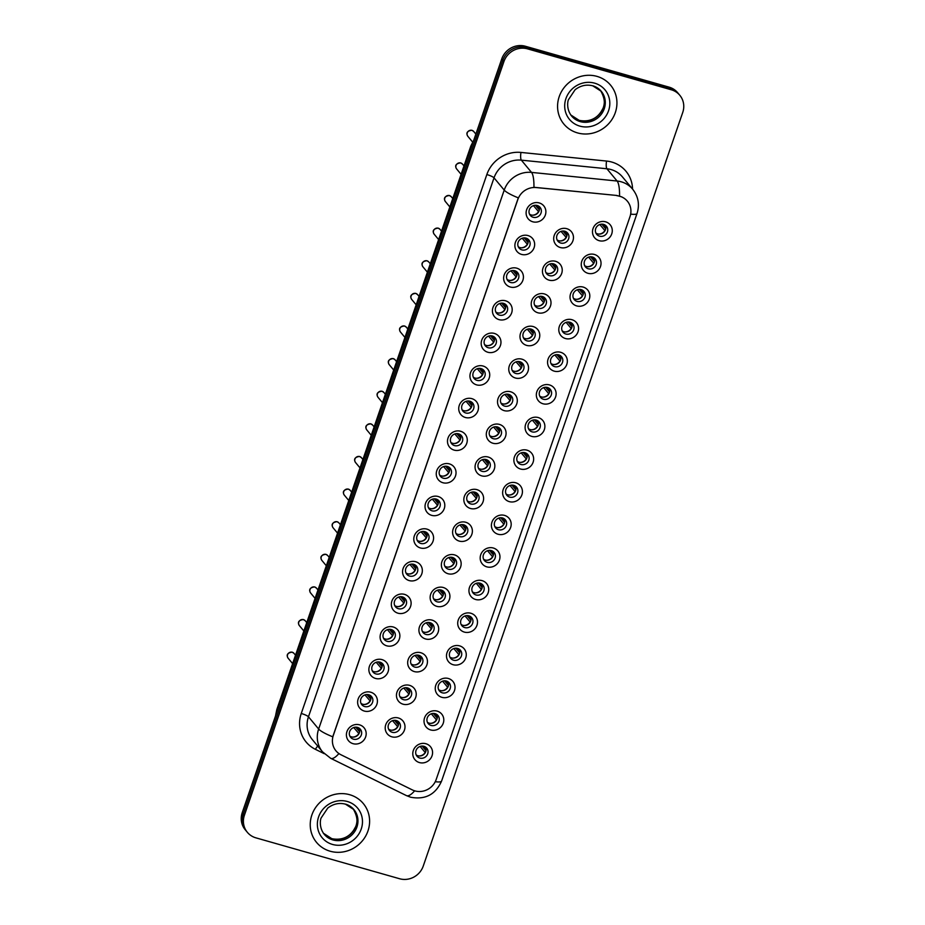 <?xml version="1.0" encoding="UTF-8"?>
<svg xmlns="http://www.w3.org/2000/svg" width="925" height="925" viewBox="0 0 925 925"><rect width="100%" height="100%" fill="white"/><g stroke="black" fill="none" stroke-linecap="round" stroke-linejoin="round"><path stroke-width="1.39" d="M521.527 254.398A10.129 9.551 -39.7 0 1 515.422 242.315A10.129 9.551 -39.7 0 1 528.013 235.563A10.129 9.551 -39.7 0 1 534.118 247.634A10.129 9.551 -39.7 0 1 521.527 254.398M525.978 238.107A6.336 5.966 140.3 0 0 519.087 248.05A6.336 5.966 140.3 0 0 528.984 247.252A6.336 5.966 140.3 0 0 525.978 238.107M510.288 287.016A10.129 9.551 -39.7 0 1 504.183 274.933A10.129 9.551 -39.7 0 1 516.786 268.181A10.129 9.551 -39.7 0 1 522.891 280.252A10.129 9.551 -39.7 0 1 510.288 287.016M514.751 270.724A6.336 5.966 140.3 0 0 507.848 280.668A6.336 5.966 140.3 0 0 517.757 279.87A6.336 5.966 140.3 0 0 514.751 270.724M499.061 319.634A10.129 9.551 -39.7 0 1 492.956 307.551A10.129 9.551 -39.7 0 1 505.547 300.798A10.129 9.551 -39.7 0 1 511.652 312.881A10.129 9.551 -39.7 0 1 499.061 319.634M503.512 303.342A6.336 5.966 140.3 0 0 496.621 313.286A6.336 5.966 140.3 0 0 506.518 312.488A6.336 5.966 140.3 0 0 503.512 303.342M487.833 352.252A10.129 9.551 -39.7 0 1 481.728 340.169A10.129 9.551 -39.7 0 1 494.32 333.416A10.129 9.551 -39.7 0 1 500.425 345.499A10.129 9.551 -39.7 0 1 487.833 352.252M492.285 335.972A6.336 5.966 140.3 0 0 485.394 345.904A6.336 5.966 140.3 0 0 495.291 345.118A6.336 5.966 140.3 0 0 492.285 335.972M476.595 384.869A10.129 9.551 -39.7 0 1 470.49 372.787A10.129 9.551 -39.7 0 1 483.081 366.034A10.129 9.551 -39.7 0 1 489.186 378.117A10.129 9.551 -39.7 0 1 476.595 384.869M481.058 368.589A6.336 5.966 140.3 0 0 474.155 378.522A6.336 5.966 140.3 0 0 484.064 377.735A6.336 5.966 140.3 0 0 481.058 368.589M465.368 417.487A10.129 9.551 -39.7 0 1 459.262 405.416A10.129 9.551 -39.7 0 1 471.854 398.652A10.129 9.551 -39.7 0 1 477.959 410.735A10.129 9.551 -39.7 0 1 465.368 417.487M469.819 401.207A6.336 5.966 140.3 0 0 462.928 411.139A6.336 5.966 140.3 0 0 472.825 410.353A6.336 5.966 140.3 0 0 469.819 401.207M454.14 450.117A10.129 9.551 -39.7 0 1 448.024 438.034A10.129 9.551 -39.7 0 1 460.627 431.27A10.129 9.551 -39.7 0 1 466.732 443.353A10.129 9.551 -39.7 0 1 454.14 450.117M458.592 433.825A6.336 5.966 140.3 0 0 451.689 443.757A6.336 5.966 140.3 0 0 461.598 442.971A6.336 5.966 140.3 0 0 458.592 433.825M442.902 482.734A10.129 9.551 -39.7 0 1 436.797 470.652A10.129 9.551 -39.7 0 1 449.388 463.887A10.129 9.551 -39.7 0 1 455.493 475.97A10.129 9.551 -39.7 0 1 442.902 482.734M447.365 466.443A6.336 5.966 140.3 0 0 440.462 476.375A6.336 5.966 140.3 0 0 450.371 475.589A6.336 5.966 140.3 0 0 447.365 466.443M431.674 515.352A10.129 9.551 -39.7 0 1 425.569 503.269A10.129 9.551 -39.7 0 1 438.161 496.505A10.129 9.551 -39.7 0 1 444.266 508.588A10.129 9.551 -39.7 0 1 431.674 515.352M436.126 499.061A6.336 5.966 140.3 0 0 429.235 508.993A6.336 5.966 140.3 0 0 439.132 508.207A6.336 5.966 140.3 0 0 436.126 499.061M420.436 547.97A10.129 9.551 -39.7 0 1 414.331 535.887A10.129 9.551 -39.7 0 1 426.934 529.123A10.129 9.551 -39.7 0 1 433.039 541.206A10.129 9.551 -39.7 0 1 420.436 547.97M424.899 531.678A6.336 5.966 140.3 0 0 417.996 541.611A6.336 5.966 140.3 0 0 427.905 540.824A6.336 5.966 140.3 0 0 424.899 531.678M409.208 580.588A10.129 9.551 -39.7 0 1 403.103 568.505A10.129 9.551 -39.7 0 1 415.695 561.741A10.129 9.551 -39.7 0 1 421.8 573.824A10.129 9.551 -39.7 0 1 409.208 580.588M413.66 564.296A6.336 5.966 140.3 0 0 406.769 574.228A6.336 5.966 140.3 0 0 416.666 573.442A6.336 5.966 140.3 0 0 413.66 564.296M397.981 613.206A10.129 9.551 -39.7 0 1 391.876 601.123A10.129 9.551 -39.7 0 1 404.468 594.359A10.129 9.551 -39.7 0 1 410.573 606.442A10.129 9.551 -39.7 0 1 397.981 613.206M402.433 596.914A6.336 5.966 140.3 0 0 395.542 606.858A6.336 5.966 140.3 0 0 405.439 606.06A6.336 5.966 140.3 0 0 402.433 596.914M386.743 645.823A10.129 9.551 -39.7 0 1 380.637 633.741A10.129 9.551 -39.7 0 1 393.229 626.988A10.129 9.551 -39.7 0 1 399.334 639.059A10.129 9.551 -39.7 0 1 386.743 645.823M391.206 629.532A6.336 5.966 140.3 0 0 384.303 639.476A6.336 5.966 140.3 0 0 394.212 638.678A6.336 5.966 140.3 0 0 391.206 629.532M375.515 678.441A10.129 9.551 -39.7 0 1 369.41 666.358A10.129 9.551 -39.7 0 1 382.002 659.606A10.129 9.551 -39.7 0 1 388.107 671.677A10.129 9.551 -39.7 0 1 375.515 678.441M379.967 662.15A6.336 5.966 140.3 0 0 373.076 672.093A6.336 5.966 140.3 0 0 382.973 671.296A6.336 5.966 140.3 0 0 379.967 662.15M364.288 711.059A10.129 9.551 -39.7 0 1 358.172 698.976A10.129 9.551 -39.7 0 1 370.775 692.224A10.129 9.551 -39.7 0 1 376.88 704.307A10.129 9.551 -39.7 0 1 364.288 711.059M368.74 694.768A6.336 5.966 140.3 0 0 361.837 704.711A6.336 5.966 140.3 0 0 371.746 703.913A6.336 5.966 140.3 0 0 368.74 694.768M353.049 743.677A10.129 9.551 -39.7 0 1 346.944 731.594A10.129 9.551 -39.7 0 1 359.536 724.842A10.129 9.551 -39.7 0 1 365.641 736.924A10.129 9.551 -39.7 0 1 353.049 743.677M357.512 727.397A6.336 5.966 140.3 0 0 350.61 737.329A6.336 5.966 140.3 0 0 360.519 736.531A6.336 5.966 140.3 0 0 357.512 727.397M532.754 221.78A10.129 9.551 -39.7 0 1 526.649 209.698A10.129 9.551 -39.7 0 1 539.24 202.933A10.129 9.551 -39.7 0 1 545.345 215.016A10.129 9.551 -39.7 0 1 532.754 221.78M537.217 205.489A6.336 5.966 140.3 0 0 530.314 215.433A6.336 5.966 140.3 0 0 540.223 214.635A6.336 5.966 140.3 0 0 537.217 205.489M549.103 280.159A10.129 9.551 -39.7 0 1 542.998 268.077A10.129 9.551 -39.7 0 1 555.59 261.312A10.129 9.551 -39.7 0 1 561.695 273.395A10.129 9.551 -39.7 0 1 549.103 280.159M553.555 263.868A6.336 5.966 140.3 0 0 546.663 273.8A6.336 5.966 140.3 0 0 556.561 273.014A6.336 5.966 140.3 0 0 553.555 263.868M537.864 312.777A10.129 9.551 -39.7 0 1 531.759 300.694A10.129 9.551 -39.7 0 1 544.351 293.93A10.129 9.551 -39.7 0 1 550.467 306.013A10.129 9.551 -39.7 0 1 537.864 312.777M542.327 296.486A6.336 5.966 140.3 0 0 535.425 306.418A6.336 5.966 140.3 0 0 545.334 305.632A6.336 5.966 140.3 0 0 542.327 296.486M526.637 345.395A10.129 9.551 -39.7 0 1 520.532 333.312A10.129 9.551 -39.7 0 1 533.124 326.548A10.129 9.551 -39.7 0 1 539.229 338.631A10.129 9.551 -39.7 0 1 526.637 345.395M531.089 329.103A6.336 5.966 140.3 0 0 524.197 339.036A6.336 5.966 140.3 0 0 534.095 338.249A6.336 5.966 140.3 0 0 531.089 329.103M515.41 378.013A10.129 9.551 -39.7 0 1 509.305 365.93A10.129 9.551 -39.7 0 1 521.897 359.166A10.129 9.551 -39.7 0 1 528.002 371.249A10.129 9.551 -39.7 0 1 515.41 378.013M519.862 361.721A6.336 5.966 140.3 0 0 512.97 371.653A6.336 5.966 140.3 0 0 522.868 370.867A6.336 5.966 140.3 0 0 519.862 361.721M504.171 410.631A10.129 9.551 -39.7 0 1 498.066 398.548A10.129 9.551 -39.7 0 1 510.658 391.784A10.129 9.551 -39.7 0 1 516.763 403.867A10.129 9.551 -39.7 0 1 504.171 410.631M508.634 394.339A6.336 5.966 140.3 0 0 501.732 404.271A6.336 5.966 140.3 0 0 511.641 403.485A6.336 5.966 140.3 0 0 508.634 394.339M492.944 443.248A10.129 9.551 -39.7 0 1 486.839 431.166A10.129 9.551 -39.7 0 1 499.431 424.402A10.129 9.551 -39.7 0 1 505.536 436.484A10.129 9.551 -39.7 0 1 492.944 443.248M497.396 426.957A6.336 5.966 140.3 0 0 490.504 436.901A6.336 5.966 140.3 0 0 500.402 436.103A6.336 5.966 140.3 0 0 497.396 426.957M481.705 475.866A10.129 9.551 -39.7 0 1 475.6 463.783A10.129 9.551 -39.7 0 1 488.203 457.031A10.129 9.551 -39.7 0 1 494.308 469.102A10.129 9.551 -39.7 0 1 481.705 475.866M486.168 459.575A6.336 5.966 140.3 0 0 479.266 469.518A6.336 5.966 140.3 0 0 489.175 468.721A6.336 5.966 140.3 0 0 486.168 459.575M470.478 508.484A10.129 9.551 -39.7 0 1 464.373 496.401A10.129 9.551 -39.7 0 1 476.965 489.649A10.129 9.551 -39.7 0 1 483.07 501.732A10.129 9.551 -39.7 0 1 470.478 508.484M474.941 492.192A6.336 5.966 140.3 0 0 468.038 502.136A6.336 5.966 140.3 0 0 477.947 501.338A6.336 5.966 140.3 0 0 474.941 492.192M459.251 541.102A10.129 9.551 -39.7 0 1 453.146 529.019A10.129 9.551 -39.7 0 1 465.738 522.267A10.129 9.551 -39.7 0 1 471.842 534.349A10.129 9.551 -39.7 0 1 459.251 541.102M463.703 524.81A6.336 5.966 140.3 0 0 456.811 534.754A6.336 5.966 140.3 0 0 466.709 533.956A6.336 5.966 140.3 0 0 463.703 524.81M448.012 573.72A10.129 9.551 -39.7 0 1 441.907 561.637A10.129 9.551 -39.7 0 1 454.499 554.884A10.129 9.551 -39.7 0 1 460.615 566.967A10.129 9.551 -39.7 0 1 448.012 573.72M452.475 557.44A6.336 5.966 140.3 0 0 445.572 567.372A6.336 5.966 140.3 0 0 455.482 566.586A6.336 5.966 140.3 0 0 452.475 557.44M436.785 606.337A10.129 9.551 -39.7 0 1 430.68 594.255A10.129 9.551 -39.7 0 1 443.272 587.502A10.129 9.551 -39.7 0 1 449.377 599.585A10.129 9.551 -39.7 0 1 436.785 606.337M441.237 590.058A6.336 5.966 140.3 0 0 434.345 599.99A6.336 5.966 140.3 0 0 444.243 599.203A6.336 5.966 140.3 0 0 441.237 590.058M425.558 638.955A10.129 9.551 -39.7 0 1 419.453 626.884A10.129 9.551 -39.7 0 1 432.044 620.12A10.129 9.551 -39.7 0 1 438.149 632.203A10.129 9.551 -39.7 0 1 425.558 638.955M430.009 622.675A6.336 5.966 140.3 0 0 423.118 632.607A6.336 5.966 140.3 0 0 433.016 631.821A6.336 5.966 140.3 0 0 430.009 622.675M414.319 671.585A10.129 9.551 -39.7 0 1 408.214 659.502A10.129 9.551 -39.7 0 1 420.806 652.738A10.129 9.551 -39.7 0 1 426.911 664.821A10.129 9.551 -39.7 0 1 414.319 671.585M418.782 655.293A6.336 5.966 140.3 0 0 411.879 665.225A6.336 5.966 140.3 0 0 421.788 664.439A6.336 5.966 140.3 0 0 418.782 655.293M403.092 704.202A10.129 9.551 -39.7 0 1 396.987 692.12A10.129 9.551 -39.7 0 1 409.578 685.356A10.129 9.551 -39.7 0 1 415.683 697.438A10.129 9.551 -39.7 0 1 403.092 704.202M407.543 687.911A6.336 5.966 140.3 0 0 400.652 697.843A6.336 5.966 140.3 0 0 410.55 697.057A6.336 5.966 140.3 0 0 407.543 687.911M391.853 736.82A10.129 9.551 -39.7 0 1 385.748 724.737A10.129 9.551 -39.7 0 1 398.351 717.973A10.129 9.551 -39.7 0 1 404.456 730.056A10.129 9.551 -39.7 0 1 391.853 736.82M396.316 720.529A6.336 5.966 140.3 0 0 389.413 730.461A6.336 5.966 140.3 0 0 399.322 729.675A6.336 5.966 140.3 0 0 396.316 720.529M560.33 247.53A10.129 9.551 -39.7 0 1 554.225 235.459A10.129 9.551 -39.7 0 1 566.817 228.695A10.129 9.551 -39.7 0 1 572.922 240.778A10.129 9.551 -39.7 0 1 560.33 247.53M564.793 231.25A6.336 5.966 140.3 0 0 557.891 241.182A6.336 5.966 140.3 0 0 567.8 240.396A6.336 5.966 140.3 0 0 564.793 231.25M587.907 273.291A10.129 9.551 -39.7 0 1 581.802 261.208A10.129 9.551 -39.7 0 1 594.393 254.456A10.129 9.551 -39.7 0 1 600.498 266.527A10.129 9.551 -39.7 0 1 587.907 273.291M592.358 257A6.336 5.966 140.3 0 0 585.467 266.943A6.336 5.966 140.3 0 0 595.365 266.146A6.336 5.966 140.3 0 0 592.358 257M576.68 305.909A10.129 9.551 -39.7 0 1 570.575 293.826A10.129 9.551 -39.7 0 1 583.166 287.074A10.129 9.551 -39.7 0 1 589.271 299.145A10.129 9.551 -39.7 0 1 576.68 305.909M581.131 289.618A6.336 5.966 140.3 0 0 574.24 299.561A6.336 5.966 140.3 0 0 584.137 298.763A6.336 5.966 140.3 0 0 581.131 289.618M565.441 338.527A10.129 9.551 -39.7 0 1 559.336 326.444A10.129 9.551 -39.7 0 1 571.928 319.692A10.129 9.551 -39.7 0 1 578.033 331.774A10.129 9.551 -39.7 0 1 565.441 338.527M569.904 322.235A6.336 5.966 140.3 0 0 563.001 332.179A6.336 5.966 140.3 0 0 572.91 331.381A6.336 5.966 140.3 0 0 569.904 322.235M554.214 371.145A10.129 9.551 -39.7 0 1 548.109 359.062A10.129 9.551 -39.7 0 1 560.7 352.309A10.129 9.551 -39.7 0 1 566.805 364.392A10.129 9.551 -39.7 0 1 554.214 371.145M558.665 354.865A6.336 5.966 140.3 0 0 551.774 364.797A6.336 5.966 140.3 0 0 561.672 364.011A6.336 5.966 140.3 0 0 558.665 354.865M542.987 403.762A10.129 9.551 -39.7 0 1 536.87 391.68A10.129 9.551 -39.7 0 1 549.473 384.927A10.129 9.551 -39.7 0 1 555.578 397.01A10.129 9.551 -39.7 0 1 542.987 403.762M547.438 387.483A6.336 5.966 140.3 0 0 540.535 397.415A6.336 5.966 140.3 0 0 550.444 396.628A6.336 5.966 140.3 0 0 547.438 387.483M531.748 436.38A10.129 9.551 -39.7 0 1 525.643 424.309A10.129 9.551 -39.7 0 1 538.234 417.545A10.129 9.551 -39.7 0 1 544.339 429.628A10.129 9.551 -39.7 0 1 531.748 436.38M536.211 420.1A6.336 5.966 140.3 0 0 529.308 430.033A6.336 5.966 140.3 0 0 539.217 429.246A6.336 5.966 140.3 0 0 536.211 420.1M520.521 469.01A10.129 9.551 -39.7 0 1 514.416 456.927A10.129 9.551 -39.7 0 1 527.007 450.163A10.129 9.551 -39.7 0 1 533.112 462.246A10.129 9.551 -39.7 0 1 520.521 469.01M524.972 452.718A6.336 5.966 140.3 0 0 518.081 462.65A6.336 5.966 140.3 0 0 527.978 461.864A6.336 5.966 140.3 0 0 524.972 452.718M509.282 501.627A10.129 9.551 -39.7 0 1 503.177 489.545A10.129 9.551 -39.7 0 1 515.768 482.781A10.129 9.551 -39.7 0 1 521.885 494.863A10.129 9.551 -39.7 0 1 509.282 501.627M513.745 485.336A6.336 5.966 140.3 0 0 506.842 495.268A6.336 5.966 140.3 0 0 516.751 494.482A6.336 5.966 140.3 0 0 513.745 485.336M498.055 534.245A10.129 9.551 -39.7 0 1 491.95 522.163A10.129 9.551 -39.7 0 1 504.541 515.398A10.129 9.551 -39.7 0 1 510.646 527.481A10.129 9.551 -39.7 0 1 498.055 534.245M502.506 517.954A6.336 5.966 140.3 0 0 495.615 527.886A6.336 5.966 140.3 0 0 505.512 527.1A6.336 5.966 140.3 0 0 502.506 517.954M486.828 566.863A10.129 9.551 -39.7 0 1 480.722 554.78A10.129 9.551 -39.7 0 1 493.314 548.016A10.129 9.551 -39.7 0 1 499.419 560.099A10.129 9.551 -39.7 0 1 486.828 566.863M491.279 550.572A6.336 5.966 140.3 0 0 484.388 560.504A6.336 5.966 140.3 0 0 494.285 559.717A6.336 5.966 140.3 0 0 491.279 550.572M475.589 599.481A10.129 9.551 -39.7 0 1 469.484 587.398A10.129 9.551 -39.7 0 1 482.075 580.634A10.129 9.551 -39.7 0 1 488.18 592.717A10.129 9.551 -39.7 0 1 475.589 599.481M480.052 583.189A6.336 5.966 140.3 0 0 473.149 593.122A6.336 5.966 140.3 0 0 483.058 592.335A6.336 5.966 140.3 0 0 480.052 583.189M464.362 632.099A10.129 9.551 -39.7 0 1 458.257 620.016A10.129 9.551 -39.7 0 1 470.848 613.252A10.129 9.551 -39.7 0 1 476.953 625.335A10.129 9.551 -39.7 0 1 464.362 632.099M468.813 615.807A6.336 5.966 140.3 0 0 461.922 625.751A6.336 5.966 140.3 0 0 471.819 624.953A6.336 5.966 140.3 0 0 468.813 615.807M453.134 664.717A10.129 9.551 -39.7 0 1 447.018 652.634A10.129 9.551 -39.7 0 1 459.621 645.87A10.129 9.551 -39.7 0 1 465.726 657.952A10.129 9.551 -39.7 0 1 453.134 664.717M457.586 648.425A6.336 5.966 140.3 0 0 450.683 658.369A6.336 5.966 140.3 0 0 460.592 657.571A6.336 5.966 140.3 0 0 457.586 648.425M441.896 697.334A10.129 9.551 -39.7 0 1 435.791 685.252A10.129 9.551 -39.7 0 1 448.382 678.499A10.129 9.551 -39.7 0 1 454.487 690.57A10.129 9.551 -39.7 0 1 441.896 697.334M446.359 681.043A6.336 5.966 140.3 0 0 439.456 690.987A6.336 5.966 140.3 0 0 449.365 690.189A6.336 5.966 140.3 0 0 446.359 681.043M430.668 729.952A10.129 9.551 -39.7 0 1 424.563 717.869A10.129 9.551 -39.7 0 1 437.155 711.117A10.129 9.551 -39.7 0 1 443.26 723.2A10.129 9.551 -39.7 0 1 430.668 729.952M435.12 713.661A6.336 5.966 140.3 0 0 428.229 723.604A6.336 5.966 140.3 0 0 438.126 722.807A6.336 5.966 140.3 0 0 435.12 713.661M419.43 762.57A10.129 9.551 -39.7 0 1 413.325 750.487A10.129 9.551 -39.7 0 1 425.916 743.735A10.129 9.551 -39.7 0 1 432.033 755.817A10.129 9.551 -39.7 0 1 419.43 762.57M423.893 746.29A6.336 5.966 140.3 0 0 416.99 756.222A6.336 5.966 140.3 0 0 426.899 755.424A6.336 5.966 140.3 0 0 423.893 746.29M599.134 240.673A10.129 9.551 -39.7 0 1 593.029 228.591A10.129 9.551 -39.7 0 1 605.621 221.827A10.129 9.551 -39.7 0 1 611.737 233.909A10.129 9.551 -39.7 0 1 599.134 240.673M603.597 224.382A6.336 5.966 140.3 0 0 596.694 234.326A6.336 5.966 140.3 0 0 606.603 233.528A6.336 5.966 140.3 0 0 603.597 224.382M527.724 238.939A6.336 5.966 -39.7 0 1 518.289 246.778M516.485 271.557A6.336 5.966 -39.7 0 1 507.05 279.396M505.258 304.175A6.336 5.966 -39.7 0 1 495.823 312.014M494.019 336.792A6.336 5.966 -39.7 0 1 484.596 344.632M482.792 369.41A6.336 5.966 -39.7 0 1 473.357 377.25M471.565 402.028A6.336 5.966 -39.7 0 1 462.13 409.868M460.326 434.646A6.336 5.966 -39.7 0 1 450.903 442.485M449.099 467.264A6.336 5.966 -39.7 0 1 439.664 475.103M437.872 499.882A6.336 5.966 -39.7 0 1 428.437 507.721M426.633 532.499A6.336 5.966 -39.7 0 1 417.198 540.339M415.406 565.117A6.336 5.966 -39.7 0 1 405.971 572.957M404.167 597.735A6.336 5.966 -39.7 0 1 394.744 605.586M392.94 630.364A6.336 5.966 -39.7 0 1 383.505 638.204M381.713 662.982A6.336 5.966 -39.7 0 1 372.278 670.822M370.474 695.6A6.336 5.966 -39.7 0 1 361.051 703.439M359.247 728.218A6.336 5.966 -39.7 0 1 349.812 736.057M538.951 206.31A6.336 5.966 -39.7 0 1 529.516 214.161M555.289 264.689A6.336 5.966 -39.7 0 1 545.866 272.528M544.062 297.307A6.336 5.966 -39.7 0 1 534.627 305.146M532.835 329.924A6.336 5.966 -39.7 0 1 523.4 337.764M521.596 362.542A6.336 5.966 -39.7 0 1 512.173 370.382M510.369 395.16A6.336 5.966 -39.7 0 1 500.934 403.011M499.142 427.778A6.336 5.966 -39.7 0 1 489.707 435.629M487.903 460.407A6.336 5.966 -39.7 0 1 478.468 468.247M476.676 493.025A6.336 5.966 -39.7 0 1 467.241 500.864M465.437 525.643A6.336 5.966 -39.7 0 1 456.013 533.482M454.21 558.261A6.336 5.966 -39.7 0 1 444.775 566.1M442.983 590.878A6.336 5.966 -39.7 0 1 433.547 598.718M431.744 623.496A6.336 5.966 -39.7 0 1 422.32 631.336M420.517 656.114A6.336 5.966 -39.7 0 1 411.082 663.953M409.289 688.732A6.336 5.966 -39.7 0 1 399.854 696.571M398.051 721.35A6.336 5.966 -39.7 0 1 388.616 729.189M566.528 232.071A6.336 5.966 -39.7 0 1 557.093 239.91M594.104 257.832A6.336 5.966 -39.7 0 1 584.669 265.672M582.866 290.45A6.336 5.966 -39.7 0 1 573.442 298.289M571.638 323.068A6.336 5.966 -39.7 0 1 562.203 330.907M560.411 355.686A6.336 5.966 -39.7 0 1 550.976 363.525M549.173 388.303A6.336 5.966 -39.7 0 1 539.749 396.143M537.945 420.921A6.336 5.966 -39.7 0 1 528.51 428.761M526.718 453.539A6.336 5.966 -39.7 0 1 517.283 461.378M515.479 486.157A6.336 5.966 -39.7 0 1 506.044 493.996M504.252 518.775A6.336 5.966 -39.7 0 1 494.817 526.614M493.013 551.393A6.336 5.966 -39.7 0 1 483.59 559.232M481.786 584.01A6.336 5.966 -39.7 0 1 472.351 591.85M470.559 616.628A6.336 5.966 -39.7 0 1 461.124 624.479M459.32 649.257A6.336 5.966 -39.7 0 1 449.897 657.097M448.093 681.875A6.336 5.966 -39.7 0 1 438.658 689.715M436.854 714.493A6.336 5.966 -39.7 0 1 427.431 722.332M425.627 747.111A6.336 5.966 -39.7 0 1 416.192 754.95M605.332 225.203A6.336 5.966 -39.7 0 1 595.897 233.054M616.882 195.695A17.101 16.107 -39.7 0 1 619.704 196.227A17.101 16.107 -39.7 0 1 627.381 201.199A17.101 16.107 -39.7 0 1 630.006 216.612L436.195 779.497A17.101 16.107 -39.7 0 1 412.284 789.881L340.967 754.765A17.101 16.107 -39.7 0 1 335.948 750.822A17.101 16.107 -39.7 0 1 333.324 735.398L517.838 199.511A17.101 16.107 -39.7 0 1 536.269 187.567L616.686 195.452L621.866 196.933M596.983 76.382A30.398 28.64 140.3 0 0 563.094 89.008A30.398 28.64 140.3 0 0 563.88 124.077A30.398 28.64 140.3 0 0 577.524 132.911A30.398 28.64 140.3 0 0 611.413 120.285A30.398 28.64 140.3 0 0 610.627 85.216A30.398 28.64 140.3 0 0 596.983 76.382A30.398 28.64 140.3 0 0 563.094 89.008A30.398 28.64 140.3 0 0 563.88 124.077A30.398 28.64 140.3 0 0 577.524 132.911A30.398 28.64 140.3 0 0 611.413 120.285A30.398 28.64 140.3 0 0 610.627 85.216A30.398 28.64 140.3 0 0 596.983 76.382M349.65 794.702A30.398 28.64 140.3 0 0 315.76 807.328A30.398 28.64 140.3 0 0 316.547 842.397A30.398 28.64 140.3 0 0 330.19 851.231A30.398 28.64 140.3 0 0 364.08 838.605A30.398 28.64 140.3 0 0 363.294 803.536A30.398 28.64 140.3 0 0 349.65 794.702A30.398 28.64 140.3 0 0 315.76 807.328A30.398 28.64 140.3 0 0 316.547 842.397A30.398 28.64 140.3 0 0 330.19 851.231A30.398 28.64 140.3 0 0 364.08 838.605A30.398 28.64 140.3 0 0 363.294 803.536A30.398 28.64 140.3 0 0 349.65 794.702M619.507 196.019L619.542 196.031A22.165 5.457 95.8 0 0 617.091 181.023A25.333 23.865 -39.7 0 1 621.276 181.82A25.333 23.865 -39.7 0 1 632.642 189.174L622.467 176.929A25.333 23.865 140.3 0 0 611.09 169.564A25.333 23.865 140.3 0 0 606.916 168.766L521.342 160.152A25.333 23.865 140.3 0 0 494.031 177.843L308.464 716.782A25.333 23.865 140.3 0 0 312.361 739.63L322.547 751.875A25.333 23.865 -39.7 0 1 318.651 729.027L504.217 190.099A22.165 4.024 19 0 0 518.312 197.858L332.746 736.797A22.165 4.024 -161 0 1 318.651 729.027L308.464 716.782A6.336 1.156 19 0 0 301.261 713.487L486.839 174.548A31.658 29.831 -39.7 0 1 520.96 152.428L606.534 161.054A31.658 29.831 -39.7 0 1 632.55 189.058M679.817 95.298L677.643 92.685A18.997 17.899 140.3 0 0 669.122 87.158L525.365 46.25A18.997 17.899 140.3 0 0 501.755 58.922L242.258 812.566L243.344 813.873A18.997 17.899 140.3 0 0 246.27 831.008A18.997 17.899 140.3 0 1 243.344 813.873L502.842 60.229L243.344 813.873L244.431 815.179A18.997 17.899 140.3 0 0 247.357 832.315A18.997 17.899 140.3 0 0 255.878 837.842L399.635 878.75A18.997 17.899 140.3 0 0 423.245 866.077L682.743 112.434A18.997 17.899 140.3 0 0 679.817 95.298A18.997 17.899 140.3 0 0 671.296 89.771L527.539 48.863A18.997 17.899 140.3 0 0 503.928 61.536L244.431 815.179M525.365 46.25L526.452 47.557A18.997 17.899 140.3 0 0 502.842 60.229A18.997 17.899 140.3 0 1 526.452 47.557L670.209 88.465L526.452 47.557L527.539 48.863M678.73 93.992A18.997 17.899 140.3 0 0 670.209 88.465A18.997 17.899 140.3 0 1 678.73 93.992M486.839 174.548A6.336 1.156 19 0 1 494.031 177.843L504.217 190.099A25.333 23.865 -39.7 0 1 531.517 172.397A22.165 5.457 95.8 0 1 533.933 187.278L616.686 195.452M242.258 812.566A18.997 17.899 140.3 0 0 245.183 829.702L247.357 832.315M603.077 224.266L605.852 227.596M605.725 228.868L601.805 224.151M598.579 234.06A6.961 6.567 140.3 0 0 604.881 230.579L599.828 224.509M566.25 237.528L561.024 231.377M559.764 240.928A6.961 6.567 140.3 0 0 566.065 237.448M566.921 235.736L562.99 231.019M564.273 231.123L567.048 234.453M539.344 209.975L535.425 205.258M538.674 211.779L533.447 205.616M532.187 215.167A6.961 6.567 140.3 0 0 538.489 211.698M536.697 205.373L539.472 208.703M591.85 256.884L594.625 260.214M594.497 261.486L590.566 256.768M587.34 266.678A6.961 6.567 140.3 0 0 593.642 263.209L588.601 257.127M580.623 289.502L583.386 292.832M583.259 294.115L579.339 289.398M576.113 299.295A6.961 6.567 140.3 0 0 582.415 295.827L577.362 289.745M569.384 322.12L572.159 325.45M572.032 326.733L568.112 322.016M564.874 331.913A6.961 6.567 140.3 0 0 571.176 328.444L566.135 322.363M558.157 354.738L560.92 358.067M560.793 359.351L556.873 354.633M553.647 364.531A6.961 6.567 140.3 0 0 559.949 361.062L554.896 354.992M555.023 270.146L549.785 263.995M548.537 273.546A6.961 6.567 140.3 0 0 554.838 270.065M555.682 268.354L551.762 263.637M553.046 263.741L555.809 267.082M543.784 302.764L538.558 296.613M537.309 306.163A6.961 6.567 140.3 0 0 543.611 302.683M544.455 300.972L540.535 296.254M541.807 296.358L544.582 299.7M532.557 335.382L527.331 329.231M526.071 338.781A6.961 6.567 140.3 0 0 532.372 335.301M533.216 333.59L529.297 328.872M530.58 328.976L533.355 332.318M546.918 387.355L549.693 390.685M549.566 391.969L545.646 387.251M542.42 397.149A6.961 6.567 140.3 0 0 548.722 393.68L543.669 387.61M535.691 419.973L538.466 423.303M538.338 424.587L534.407 419.869M531.181 429.778A6.961 6.567 140.3 0 0 537.483 426.298L532.442 420.228M524.463 452.591L527.227 455.921M527.1 457.204L523.18 452.487M519.954 462.396A6.961 6.567 140.3 0 0 526.256 458.916L521.203 452.845M521.318 368L516.092 361.848M514.843 371.399A6.961 6.567 140.3 0 0 521.145 367.919M521.989 366.208L518.069 361.49M519.353 361.606L522.116 364.936M510.091 400.629L504.865 394.466M503.605 404.017A6.961 6.567 140.3 0 0 509.906 400.537M510.762 398.825L506.842 394.108M508.114 394.223L510.889 397.553M498.864 433.247L493.626 427.084M492.377 436.635A6.961 6.567 140.3 0 0 498.679 433.166M499.523 431.443L495.603 426.726M496.887 426.841L499.65 430.171M513.225 485.209L516 488.55M515.873 489.822L511.953 485.105M508.727 495.014A6.961 6.567 140.3 0 0 515.028 491.533L509.976 485.463M501.998 517.827L504.772 521.168M504.645 522.44L500.714 517.722M497.488 527.632A6.961 6.567 140.3 0 0 503.79 524.151L498.748 518.081M490.77 550.444L493.534 553.786M493.407 555.058L489.487 550.34M486.261 560.249A6.961 6.567 140.3 0 0 492.562 556.769L487.51 550.699M479.532 583.074L482.307 586.404M482.179 587.676L478.26 582.958M475.022 592.867A6.961 6.567 140.3 0 0 481.324 589.387L476.283 583.317M468.304 615.692L471.068 619.022M470.941 620.293L467.021 615.576M463.795 625.485A6.961 6.567 140.3 0 0 470.097 622.005L465.044 615.934M487.625 465.865L482.399 459.702M481.15 469.252A6.961 6.567 140.3 0 0 487.452 465.784M488.296 464.061L484.376 459.355M485.648 459.459L488.423 462.789M476.398 498.483L471.172 492.32M469.912 501.87A6.961 6.567 140.3 0 0 476.213 498.402M477.069 496.69L473.137 491.973M474.421 492.077L477.196 495.407M465.171 531.1L459.933 524.949M458.684 534.488A6.961 6.567 140.3 0 0 464.986 531.019M465.83 529.308L461.91 524.591M463.194 524.695L465.957 528.025M453.932 563.718L448.706 557.567M447.446 567.106A6.961 6.567 140.3 0 0 453.759 563.637M454.603 561.926L450.683 557.208M451.955 557.312L454.73 560.643M442.705 596.336L437.479 590.185M436.218 599.724A6.961 6.567 140.3 0 0 442.52 596.255M443.364 594.544L439.444 589.826M440.728 589.93L443.503 593.26M457.066 648.309L459.841 651.639M459.713 652.911L455.794 648.194M452.568 658.103A6.961 6.567 140.3 0 0 458.869 654.634L453.817 648.552M445.838 680.927L448.613 684.257M448.486 685.529L444.555 680.823M441.329 690.721A6.961 6.567 140.3 0 0 447.631 687.252L442.589 681.17M434.611 713.545L437.375 716.875M437.248 718.158L433.328 713.441M430.102 723.338A6.961 6.567 140.3 0 0 436.403 719.87L431.351 713.788M423.373 746.163L426.147 749.493M426.02 750.776L422.101 746.059M418.875 755.956A6.961 6.567 140.3 0 0 425.176 752.487L420.123 746.417M431.466 628.954L426.24 622.803M424.991 632.353A6.961 6.567 140.3 0 0 431.293 628.873M432.137 627.162L428.217 622.444M429.501 622.548L432.264 625.878M420.239 661.572L415.013 655.42M413.752 664.971A6.961 6.567 140.3 0 0 420.054 661.491M420.91 659.779L416.99 655.062M418.262 655.166L421.037 658.507M409.012 694.189L403.774 688.038M402.525 697.589A6.961 6.567 140.3 0 0 408.827 694.108M409.671 692.397L405.751 687.68M407.035 687.784L409.798 691.125M397.773 726.807L392.547 720.656M391.298 730.207A6.961 6.567 140.3 0 0 397.6 726.726M398.444 725.015L394.524 720.298M395.796 720.402L398.571 723.743M528.106 242.593L524.186 237.875M527.447 244.397L522.209 238.234M520.96 247.784A6.961 6.567 140.3 0 0 527.262 244.316M525.469 237.991L528.233 241.321M516.878 275.222L512.959 270.505M516.208 277.014L510.982 270.852M509.733 280.402A6.961 6.567 140.3 0 0 516.034 276.933M514.231 270.609L517.006 273.939M505.651 307.84L501.72 303.123M504.981 309.632L499.754 303.481M498.494 313.02A6.961 6.567 140.3 0 0 504.796 309.551M503.003 303.227L505.778 306.557M494.413 340.458L490.493 335.74M493.753 342.25L488.516 336.099M487.267 345.638A6.961 6.567 140.3 0 0 493.568 342.169M491.776 335.844L494.54 339.174M483.185 373.076L479.266 368.358M482.515 374.868L477.288 368.717M476.028 378.256A6.961 6.567 140.3 0 0 482.341 374.787M480.538 368.462L483.312 371.792M471.947 405.693L468.027 400.976M471.288 407.486L466.061 401.334M464.801 410.885A6.961 6.567 140.3 0 0 471.103 407.405M469.31 401.08L472.085 404.41M460.719 438.311L456.8 433.594M460.049 440.103L454.822 433.952M453.574 443.503A6.961 6.567 140.3 0 0 459.875 440.022M458.083 433.698L460.847 437.039M449.492 470.929L445.572 466.212M448.822 472.721L443.595 466.57M442.335 476.121A6.961 6.567 140.3 0 0 448.637 472.64M446.844 466.316L449.619 469.657M438.253 503.547L434.334 498.829M437.594 505.339L432.357 499.188M431.108 508.738A6.961 6.567 140.3 0 0 437.409 505.258M435.617 498.933L438.381 502.275M427.026 536.165L423.107 531.447M426.356 537.957L421.129 531.806M419.881 541.356A6.961 6.567 140.3 0 0 426.182 537.876M424.378 531.551L427.153 534.893M415.799 568.783L411.868 564.065M415.128 570.586L409.902 564.423M408.642 573.974A6.961 6.567 140.3 0 0 414.943 570.494M413.151 564.181L415.926 567.511M404.56 601.4L400.641 596.683M403.901 603.204L398.663 597.041M397.415 606.592A6.961 6.567 140.3 0 0 403.716 603.112M401.924 596.798L404.688 600.128M393.333 634.018L389.413 629.301M392.663 635.822L387.436 629.659M386.176 639.21A6.961 6.567 140.3 0 0 392.489 635.741M390.685 629.416L393.46 632.746M382.094 666.647L378.175 661.93M381.435 668.44L376.197 662.277M374.949 671.827A6.961 6.567 140.3 0 0 381.25 668.359M379.458 662.034L382.233 665.364M370.867 699.265L366.947 694.548M370.197 701.058L364.97 694.895M363.722 704.445A6.961 6.567 140.3 0 0 370.023 700.977M368.219 694.652L370.994 697.982M359.64 731.883L355.72 727.166M358.969 733.675L353.743 727.524M352.483 737.063A6.961 6.567 140.3 0 0 358.784 733.594M356.992 727.27L359.767 730.6M520.96 152.428A6.336 1.561 -84.2 0 0 521.342 160.152L531.517 172.397L617.091 181.023L606.916 168.766A6.336 1.561 -84.2 0 1 606.534 161.054M435.259 781.694A22.165 4.024 19 0 0 441.607 781.012L637.048 213.421A22.165 4.024 -161 0 1 630.665 214.103M338.92 753.551A22.165 6.857 116.2 0 1 330.722 758.327L322.547 751.875M414.643 790.817A22.165 6.857 116.2 0 1 406.433 795.604L330.722 758.327M324.178 753.655L315.425 749.343A31.658 29.831 -39.7 0 1 301.261 713.487M671.296 89.771L669.122 87.158M503.928 61.536L501.755 58.922M317.749 746.117A6.336 1.954 -63.8 0 0 315.425 749.343M472.791 143.051A25.333 23.865 140.3 0 0 471.114 146.878L471.368 147.179M275.488 716.043L276.806 709.544L470.825 146.081A12.661 2.301 19 0 0 471.114 146.878L277.35 710.654M276.806 709.544A12.661 2.301 19 0 0 277.095 710.342A25.333 23.865 140.3 0 0 276.078 714.354M467.842 136.31C465.795 132.98 467.125 130.957 471.831 130.252L473.681 131.454A3.804 3.584 140.3 0 0 467.738 131.928A3.804 3.584 140.3 0 0 467.842 136.31L472.617 142.057M571.141 115.428A19.298 18.188 140.3 0 0 579.316 120.47A19.298 18.188 140.3 0 0 600.603 112.781A19.298 18.188 140.3 0 0 600.799 90.766M601.285 91.332L592.798 85.84C586.508 84.221 580.599 85.516 575.084 89.748L568.436 99.738C567.568 101.565 566.389 109.404 571.592 116.007A19.298 18.188 140.3 0 0 580.264 121.614A19.298 18.188 140.3 0 0 601.782 113.602A19.298 18.188 140.3 0 0 601.285 91.332A19.298 18.188 140.3 0 0 593.006 85.84M579.859 126.124A23.102 21.761 140.3 0 0 608.569 110.711A23.102 21.761 140.3 0 0 594.648 83.169A23.102 21.761 140.3 0 0 565.938 98.582A23.102 21.761 140.3 0 0 579.859 126.124M323.796 833.749A19.298 18.188 140.3 0 0 331.971 838.79A19.298 18.188 140.3 0 0 353.269 831.101A19.298 18.188 140.3 0 0 353.466 809.086M353.951 809.653L345.464 804.16C339.174 802.542 333.266 803.837 327.751 808.068L321.091 818.047C320.223 819.885 319.044 827.725 324.259 834.327A19.298 18.188 140.3 0 0 332.919 839.935A19.298 18.188 140.3 0 0 354.448 831.922A19.298 18.188 140.3 0 0 353.951 809.653A19.298 18.188 140.3 0 0 345.661 804.149M332.526 844.444A23.102 21.761 140.3 0 0 361.236 829.031A23.102 21.761 140.3 0 0 347.314 801.489A23.102 21.761 140.3 0 0 318.605 816.902A23.102 21.761 140.3 0 0 332.526 844.444M456.615 168.928C454.568 165.598 455.898 163.575 460.604 162.869L462.454 164.072A3.804 3.584 140.3 0 0 456.511 164.546A3.804 3.584 140.3 0 0 456.615 168.928L461.101 174.328M445.376 201.546C443.341 198.216 444.671 196.192 449.365 195.487L451.227 196.69A3.804 3.584 140.3 0 0 445.283 197.164A3.804 3.584 140.3 0 0 445.376 201.546L449.862 206.957M434.149 234.175C432.102 230.834 433.432 228.81 438.138 228.105L439.988 229.308A3.804 3.584 140.3 0 0 434.045 229.782A3.804 3.584 140.3 0 0 434.149 234.175L438.635 239.575M422.91 266.793C420.875 263.452 422.205 261.44 426.911 260.723L428.761 261.925A3.804 3.584 140.3 0 0 422.817 262.399A3.804 3.584 140.3 0 0 422.91 266.793L427.408 272.193M411.683 299.411C409.636 296.069 410.966 294.058 415.672 293.341L417.522 294.555A3.804 3.584 140.3 0 0 411.59 295.029A3.804 3.584 140.3 0 0 411.683 299.411L416.169 304.811M400.456 332.029C398.409 328.687 399.739 326.675 404.445 325.958L406.295 327.172A3.804 3.584 140.3 0 0 400.352 327.647A3.804 3.584 140.3 0 0 400.456 332.029L404.942 337.428M389.217 364.647C387.182 361.317 388.512 359.293 393.206 358.576L395.067 359.79A3.804 3.584 140.3 0 0 389.124 360.264A3.804 3.584 140.3 0 0 389.217 364.647L393.715 370.046M377.99 397.264C375.943 393.934 377.273 391.911 381.979 391.206L383.829 392.408A3.804 3.584 140.3 0 0 377.886 392.882A3.804 3.584 140.3 0 0 377.99 397.264L382.476 402.664M366.762 429.882C364.716 426.552 366.046 424.529 370.752 423.823L372.602 425.026A3.804 3.584 140.3 0 0 366.658 425.5A3.804 3.584 140.3 0 0 366.762 429.882L371.249 435.282M355.524 462.5C353.489 459.17 354.818 457.147 359.513 456.441L361.374 457.644A3.804 3.584 140.3 0 0 355.431 458.118A3.804 3.584 140.3 0 0 355.524 462.5L360.01 467.9M344.297 495.118C342.25 491.788 343.58 489.764 348.286 489.059L350.136 490.262A3.804 3.584 140.3 0 0 344.192 490.736A3.804 3.584 140.3 0 0 344.297 495.118L348.783 500.517M333.058 527.736C331.023 524.406 332.353 522.382 337.058 521.677L338.908 522.879A3.804 3.584 140.3 0 0 332.965 523.353A3.804 3.584 140.3 0 0 333.058 527.736L337.556 533.135M321.831 560.353C319.784 557.023 321.114 555 325.82 554.295L327.67 555.497A3.804 3.584 140.3 0 0 321.738 555.971A3.804 3.584 140.3 0 0 321.831 560.353L326.317 565.753M310.603 592.971C308.557 589.641 309.887 587.618 314.592 586.913L316.442 588.115A3.804 3.584 140.3 0 0 310.499 588.589A3.804 3.584 140.3 0 0 310.603 592.971L315.09 598.382M299.365 625.601C297.33 622.259 298.659 620.236 303.354 619.53L305.215 620.733A3.804 3.584 140.3 0 0 299.272 621.207A3.804 3.584 140.3 0 0 299.365 625.601L303.863 631M288.137 658.218C286.091 654.877 287.421 652.865 292.127 652.148L293.977 653.351A3.804 3.584 140.3 0 0 288.033 653.825A3.804 3.584 140.3 0 0 288.137 658.218L292.624 663.618M406.433 795.604L410.654 797.223C425.257 799.963 435.583 794.563 441.607 781.012M637.048 213.421C639.811 204.598 638.343 196.516 632.642 189.174M470.825 146.081L473.808 140.103M473.681 131.454L475.878 134.09M600.337 90.188C604.915 98.027 605.551 104.537 602.233 109.693C598.833 116.365 591.457 122.805 579.131 120.343L570.644 114.862M352.992 808.508C357.57 816.347 358.206 822.857 354.899 828.014C351.5 834.685 344.123 841.126 331.797 838.663L323.311 833.182M462.454 164.072L463.992 165.933M451.227 196.69L452.764 198.551M439.988 229.308L441.526 231.169M428.761 261.925L430.298 263.787M417.522 294.555L419.071 296.405M406.295 327.172L407.833 329.022M395.067 359.79L396.605 361.64M383.829 392.408L385.378 394.258M372.602 425.026L374.139 426.876M361.374 457.644L362.912 459.494M350.136 490.262L351.673 492.112M338.908 522.879L340.446 524.729M327.67 555.497L329.219 557.359M316.442 588.115L317.98 589.977M305.215 620.733L306.753 622.594M293.977 653.351L295.526 655.212"/></g></svg>
